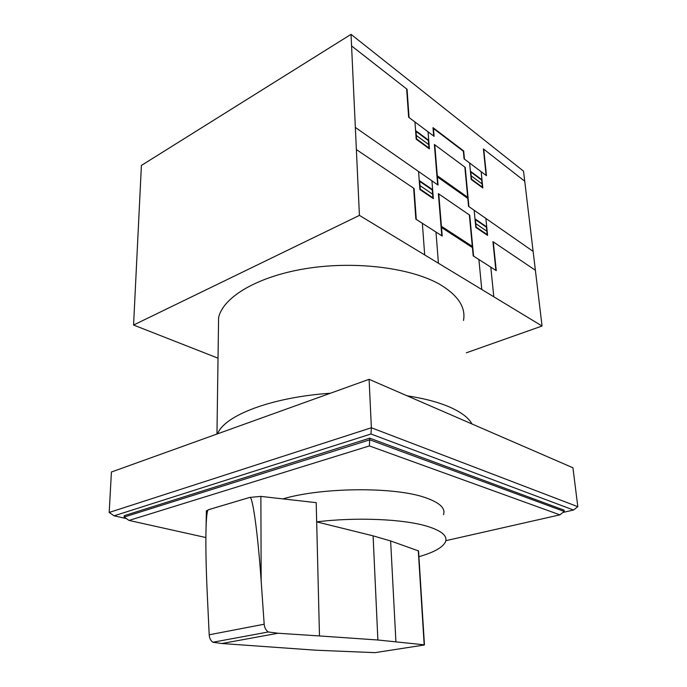 <?xml version="1.0" encoding="UTF-8"?>
<svg xmlns="http://www.w3.org/2000/svg" width="687" height="687" viewBox="0 0 687 687"><rect width="100%" height="100%" fill="white"/><g stroke="black" fill="none" stroke-linecap="round" stroke-linejoin="round"><path stroke-width="1.03" d="M206.358 511.102L208.333 509.737L249.776 497.405C252.61 495.499 257.865 533.301 261.163 581.022L264.177 624.225C264.538 627.763 265.912 630.348 268.299 631.98L212.858 642.251C210.686 640.67 209.466 638.189 209.191 634.788L207.251 593.8C205.971 565.925 205.585 543.649 206.083 526.963C206.461 516.04 207.216 510.304 208.333 509.763L249.776 497.405L260.88 496.4L316.2 502.652L316.673 521.88L373.093 535.851L390.628 540.952L418.555 550.948L424.446 644.827L377.876 640.001L319.481 635.947L316.673 521.88C355.986 516.976 403.467 519.037 426.979 526.225C441.629 530.75 447.795 535.972 445.477 541.863C442.789 547.436 433.935 552.382 418.915 556.693M282.907 498.891C321.894 487.238 394.441 486.697 425.073 497.543C439.594 502.532 445.734 508.234 443.484 514.657M268.299 631.98L278.063 633.242L319.481 635.947M278.063 633.242L221.875 643.513L315.771 650.203L374.999 652.65L424.077 645.033M221.875 643.513L212.858 642.251M124.141 517.062L124.21 515.688L369.735 438.177L369.4 445.923L559.905 514.846L564.242 511.472L369.812 439.809L124.141 517.062L129.044 520.428L369.4 445.923M205.877 537.543L129.044 520.428M559.905 514.846L445.837 540.678M369.735 438.177L564.079 510.149L564.242 511.472M109.19 512.45L114.076 515.817L370.954 433.995L371.375 427.752L109.19 512.45L111.414 472.012L369.091 379.318L572.941 467.787L577.81 506.68L573.508 510.029L563.022 512.416M126.322 518.556L114.076 515.817M370.954 433.995L573.508 510.029M577.81 506.68L371.375 427.752L369.091 379.318M472.021 423.991C468.697 417.919 461.475 412.38 450.363 407.365C439.07 402.376 424.635 398.52 407.056 395.789M330.37 393.247C271.167 397.232 224.108 415.704 217.616 433.806M218.449 328.12L218.595 317.6C223.043 297.033 257.874 276.08 307.252 268.394C356.562 260.665 412.286 268.085 440.676 284.89C458.298 295.693 465.906 307.553 463.502 320.451M218.028 358.185L133.57 325.028L359.421 215.392L542.052 326.016L466.327 352.809M542.052 326.016L523.528 171.166L351.031 34.35L141.402 165.438L133.57 325.028M359.421 215.392L351.031 34.35M469.35 214.937L473.197 255.873L496.254 270.644L493.292 241.901M535.388 270.283L492.94 241.661L495.894 270.42M455.034 235.143L457.207 237.41L459.208 237.857M459.577 238.097L457.25 237.711L454.7 234.92M465.674 243.189L465.571 242.004M465.872 243.318L465.769 242.133M454.837 188.169L452.862 187.577L450.732 185.267M461.166 193.708L461.063 192.575M450.363 185.001L452.87 187.852L455.163 188.401M461.355 193.846L461.252 192.712M474.159 210.265L475.808 227.414L487.59 235.401L485.881 218.44M476.177 227.672L475.404 219.634L486.43 227.208L487.229 235.152M475.421 223.395L486.825 231.175M474.983 218.81L486.731 226.89M464.859 167.104L468.543 206.349L533.129 251.382M476.125 227.088L487.169 234.585M441.793 235.761L438.366 193.64L469.728 215.194L473.575 256.122M438.778 193.923L442.205 236.027L415.841 219.144L413.66 188.212M356.373 149.586L414.089 188.496L416.279 219.419M448.542 230.918L448.645 232.12M448.448 231.991L448.345 230.78M418.572 171.51L419.894 189.535L433.342 198.646L431.934 180.836M419.448 183.489L419.877 183.781M419.405 182.888L419.834 183.18M432.638 189.698L419.225 180.483M420.324 189.818L419.697 181.377L432.269 190.016L432.93 198.363M432.595 194.181L420.006 185.593M432.879 197.762L420.272 189.217M444.309 180.724L444.412 181.875M444.214 181.737L444.111 180.587M441.509 227.483L472.416 247.569M467.795 198.397L437.396 176.92M441.415 226.272L472.304 246.393M437.301 175.76L467.692 197.263M422.368 223.318L424.686 254.92M435.979 232.043L438.435 263.25M478.899 259.531L481.776 289.502M490.801 267.149L493.79 296.775M355.342 127.43L438.057 185.095L434.777 144.794M524.731 181.205L483.39 148.907L486.121 175.417M483.734 149.173L486.465 175.674L464.086 158.869L463.364 151.234L433.454 128.512L434.09 136.344L408.645 117.237L406.652 88.949M469.616 163.017L471.196 179.47L482.806 187.972L481.166 171.69M433.686 136.043L433.008 127.653L463.691 150.977L464.455 159.144M471.505 179.187L482.394 187.165M471.565 179.736L470.818 172.033L481.681 180.08L482.446 187.714M471.188 175.881L482.059 183.893M470.406 171.218L481.982 179.805M351.572 45.917L407.065 89.276L409.066 117.554M414.939 121.96L416.202 139.203L429.418 148.881L428.07 131.827M428.74 140.32L415.566 130.547M428.963 148.006L416.58 138.929M428.697 144.571L416.322 135.459M416.623 139.504L416.03 131.432L428.379 140.586L429.006 148.581M437.653 184.812L434.373 144.493L465.228 167.379L468.92 206.615M418.28 550.725L424.188 644.981M390.628 540.952L395.91 641.632M373.093 535.851L377.876 640.001M260.88 496.4L261.163 581.022M209.191 634.788L264.177 624.225M206.366 510.776L206.083 526.963M218.595 317.6L216.963 434.038"/></g></svg>

